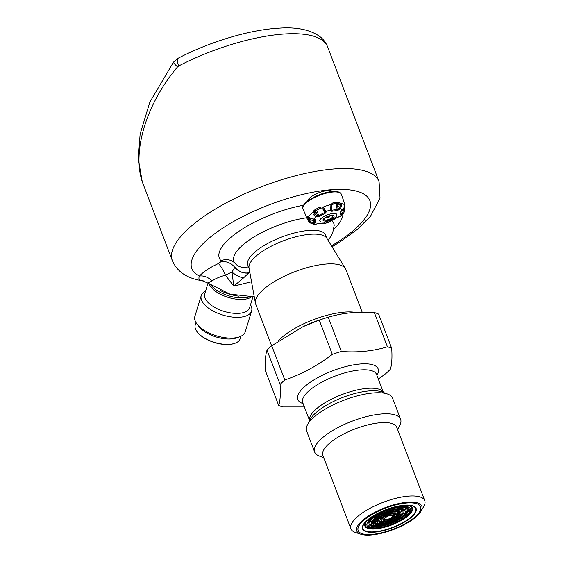 <?xml version="1.0" encoding="UTF-8"?>
<svg xmlns="http://www.w3.org/2000/svg" width="563" height="563" viewBox="0 0 563 563"><rect width="100%" height="100%" fill="white"/><g stroke="black" fill="none" stroke-linecap="round" stroke-linejoin="round"><path stroke-width="0.84" d="M328.743 216.825A1.098 0.366 159.1 0 0 327.49 217.29A1.098 0.366 159.1 0 0 327.286 217.825A1.098 0.366 159.1 0 0 328.328 217.684A1.098 0.366 159.1 0 0 329.207 217.093A1.098 0.366 159.1 0 0 328.743 216.825M405.782 503.083A33.372 11.211 159.1 0 0 372.277 514.399A33.372 11.211 159.1 0 0 358.174 530.606A33.372 11.211 159.1 0 0 393.347 529.178A33.372 11.211 159.1 0 0 420.519 506.799A33.372 11.211 159.1 0 0 405.782 503.083M326.955 216.959A1.534 0.514 159.1 0 0 326.779 217.635L327.286 217.825M329.207 217.093L329.461 216.607A1.534 0.514 159.1 0 0 328.876 216.227M420.505 506.749A33.372 11.211 159.1 0 0 420.484 506.7A33.372 11.211 159.1 0 0 405.74 502.984A33.372 11.211 159.1 0 0 372.242 514.3A33.372 11.211 159.1 0 0 358.138 530.508A33.372 11.211 159.1 0 0 358.152 530.557M417.26 515.785A34.807 11.696 159.1 0 0 420.948 511.31A34.807 11.696 159.1 0 0 385.141 507.685A34.807 11.696 159.1 0 0 360.862 534.259A34.807 11.696 159.1 0 0 417.26 515.785M339.369 209.767A0.88 0.401 -133.8 0 1 338.454 209.084L339.292 208.282L340.39 205.509L341.607 205.502L340.2 208.972L337.216 210.752A13.449 4.518 159.1 0 0 331.853 211.294L330.643 210.646L330.896 204.559A20.099 6.749 159.1 0 0 323.162 207.057L320.34 206.938L320.868 207.895A19.283 6.474 159.1 0 0 314.9 211.104L313.978 212.758L312.761 212.659A20.099 6.749 159.1 0 0 308.714 216.502L307.567 216.509A0.88 0.781 25.8 0 0 308.644 217.051A19.283 6.474 159.1 0 0 308.468 219.683A0.88 0.823 153.3 0 1 307.377 219.253A20.141 6.77 159.1 0 1 307.321 219.12L303.056 209.098C299.72 203.616 318.665 192.68 331.811 191.575C337.237 191.054 340.453 192.004 341.445 194.439A20.549 6.904 159.1 0 0 332.339 192.067A20.549 6.904 159.1 0 0 311.613 199.091A20.549 6.904 159.1 0 0 303.056 209.098M344.253 208.113A0.88 0.781 25.8 0 0 344.619 207.768L344.957 204.749A20.141 6.77 159.1 0 0 344.83 204.46A0.88 0.823 -26.7 0 1 344.746 205.157M322.655 208.021L320.959 208.064A18.748 6.299 159.1 0 0 315.273 211.125L314.9 211.104A0.88 0.436 -122.7 0 1 314.105 210.295L312.761 212.659L313.387 214.623L314.379 213.919L316.603 215.615A0.88 0.584 103.4 0 1 316.202 216.727L313.387 214.623M338.229 203.707L339.595 204.334L340.39 205.509L340.087 204.32L338.616 203.44A19.283 6.474 159.1 0 0 332.824 204.024L331.523 205.185A0.88 0.387 -162.7 0 0 331.537 205.157A0.88 0.387 -162.7 0 0 330.896 204.559L332.832 202.898A0.88 0.387 -100.7 0 1 332.824 204.024L332.712 204.263A18.748 6.299 159.1 0 1 338.229 203.707L338.616 203.44A0.88 0.633 -89.4 0 0 338.877 202.286L340.981 203.539L341.607 205.502M341.058 213.18L341.129 213.461A0.88 0.415 68.1 0 1 341.241 214.517L340.298 214.376A13.449 4.518 159.1 0 0 340.467 211.941L342.593 209.844L344.683 206.628L344.83 204.46M420.948 511.31L423.756 506.461A39.516 13.273 159.1 0 0 424.748 500.648A39.516 13.273 159.1 0 0 395.641 498.361A39.516 13.273 159.1 0 0 356.112 517.946A39.516 13.273 159.1 0 0 350.918 528.84A39.516 13.273 159.1 0 0 355.534 532.514L360.862 534.259M309.967 218.001L308.714 216.502A0.88 0.654 133.2 0 0 308.883 216.966L309.967 218.001L313.288 219.218M307.567 216.509A20.141 6.77 159.1 0 0 307.321 219.12L308.411 221.118L309.15 220.985L308.468 219.683L308.953 219.471L310.319 221.745L309.671 222.709L314.203 224.531L319.024 223.497A0.88 0.662 93.3 0 1 318.623 223.497M309.052 217.128A18.748 6.299 159.1 0 0 308.82 219.113A18.748 6.299 159.1 0 0 308.953 219.471M309.15 220.985L310.016 221.871L312.915 222.491L313.281 223.469L309.671 222.709L308.404 221.09M341.129 213.461L342.191 213.032L344.359 209.464M343.571 209.549L343.838 210.942A0.88 0.38 9.3 0 1 344.401 211.392A0.88 0.38 9.3 0 1 344.352 211.498L343.676 213.06L341.241 214.517M344.683 206.628L344.739 205.073A0.88 0.711 -8.8 0 1 344.732 205.298M340.087 204.32L340.981 203.539A20.099 6.749 159.1 0 1 344.669 204.883A0.88 0.711 -8.8 0 1 344.739 205.087L344.246 205.411M324.436 208.676L325.836 211.533A0.88 0.76 152.1 0 1 324.788 211.238L323.619 208.943L324.436 208.676L323.162 207.057L322.803 208L320.959 208.064M331.164 210.027L331.382 209.457A0.88 0.711 16.2 0 1 330.854 209.915A16.475 5.531 159.1 0 0 325.836 211.533L326.139 212.103A0.88 0.76 152.1 0 1 325.09 211.808L324.781 211.216A0.88 0.76 152.1 0 1 324.781 211.216L322.803 208M313.978 212.758L314.379 213.919L314.302 213.096M330.368 221.16A0.88 0.866 139 0 1 329.89 221.604L331.206 220.745A13.449 4.518 159.1 0 0 336.73 217.768L339.461 216.685A0.88 0.683 77.8 0 1 339.229 216.685M319.024 223.497A13.449 4.518 159.1 0 0 324.387 222.955L325.386 223.061L324.781 223.539L329.89 221.604M310.009 217.839L313.436 219.317L314.513 219.197M315.273 211.125L314.337 213.25M330.889 206.586L331.48 206.438L331.523 205.185M350.918 528.84L322.888 455.432A39.516 13.273 -20.9 0 1 328.074 444.538A39.516 13.273 -20.9 0 1 367.611 424.952A39.516 13.273 -20.9 0 1 396.718 427.24L424.748 500.648M330.601 221.055A0.88 0.866 139 0 1 330.045 221.773A16.475 5.531 159.1 0 1 325.02 223.398A0.88 0.809 -133.1 0 1 324.091 223.032M338.884 216.755A0.88 0.683 77.8 0 1 338.518 216.868M342.191 213.032A0.88 0.415 68.1 0 1 342.304 214.088A16.475 5.531 159.1 0 1 339.679 216.586A0.88 0.683 77.8 0 1 339.454 216.685L336.843 217.726A0.88 0.479 55.6 0 0 336.913 217.649M316.603 215.615L317.546 215.84A0.88 0.584 103.4 0 1 317.145 216.952L316.202 216.727A16.475 5.531 159.1 0 0 313.577 219.225L315.034 219.183M309.003 217.255L310.319 221.745M312.915 222.491L314.147 222.181L314.513 223.152L313.281 223.469A16.475 5.531 159.1 0 0 315.674 224.341A0.88 0.5 -112.3 0 0 315.836 224.32L314.203 224.531M341.91 210.428L341.312 210.97M343.543 211.005L342.958 209.654M341.516 210.555L342.649 209.879L344.718 206.72M339.292 208.282A0.88 0.401 46.2 0 0 340.2 208.972A16.475 5.531 159.1 0 1 342.593 209.844L342.649 209.879M309.326 217.402L310.452 219.746L312.268 220.358L312.958 219.795L314.147 222.181M315.956 224.229A0.88 0.5 -112.3 0 1 315.836 224.32L316.821 223.919A0.88 0.5 -112.3 0 1 316.659 223.94M316.927 223.842A0.88 0.5 -112.3 0 1 316.828 223.919L324.253 222.983M325.386 223.061A0.88 0.809 -133.1 0 1 324.682 222.92M325.09 211.808A0.88 0.76 152.1 0 1 325.083 211.787L324.788 211.231M314.309 212.61L314.618 213.926M340.151 205.671L339.299 204.109M314.787 219.19L315.934 219.873A0.88 0.76 -149 0 1 315.02 219.324A14.174 4.757 159.1 0 0 314.675 221.625A14.174 4.757 159.1 0 0 314.844 221.892A0.88 0.823 -37 0 0 315.773 222.308L314.513 223.152M326.139 212.103L325.034 213.504L323.042 209.408M315.801 213.384A15.018 5.046 159.1 0 1 316.666 212.744L316.103 213.518L316.631 213.307L317.546 215.84L318.778 215.756A0.88 0.479 55.6 0 0 319.502 216.481L317.145 216.952M330.643 210.646A0.88 0.711 16.2 0 0 331.164 210.203M323.76 457.719L319.439 456.107A46.004 15.454 -20.9 0 1 314.647 452.04A46.004 15.454 -20.9 0 1 320.692 439.358A46.004 15.454 -20.9 0 1 366.71 416.557A46.004 15.454 -20.9 0 1 400.603 419.217A46.004 15.454 -20.9 0 1 399.744 425.445L397.591 429.527M331.206 220.745L336.843 217.726A0.88 0.479 55.6 0 1 336.73 217.768M340.298 214.376A0.88 0.76 31 0 0 340.622 214.102L341.136 211.519A14.174 4.757 159.1 0 0 340.96 211.111M340.467 211.941A0.88 0.823 -37 0 0 340.897 211.195M324.387 222.955L324.928 222.899L324.415 222.491M335.534 203.074L337.11 206.135L338.264 206.361L337.547 206.544L338.454 209.084L337.441 209.718L336.076 205.889M337.216 210.752A0.88 0.662 -86.7 0 0 337.441 209.718A14.174 4.757 159.1 0 0 331.783 210.288L331.853 211.294M337.11 206.135A15.018 5.046 159.1 0 1 338.103 206.269L336.85 203.222M314.647 452.04L306.617 431.005A46.004 15.454 -20.9 0 1 307.475 424.776A46.004 15.454 -20.9 0 1 312.655 418.323A46.004 15.454 -20.9 0 1 350.848 397.774A46.004 15.454 -20.9 0 1 387.773 394.107A46.004 15.454 -20.9 0 1 392.566 398.182L400.603 419.217M315.02 211.864L314.548 211.948M338.785 204.306L338.616 203.869A14.955 5.025 -20.9 0 1 338.694 203.926M338.616 203.869L337.357 204.46M316.673 210.034L318.778 215.756A14.174 4.757 159.1 0 1 324.605 212.61M315.477 213.166L314.879 211.463M234.834 343.303A23.055 10.774 -163 0 1 234.623 343.381A23.055 10.774 -163 0 1 197.198 331.938A23.055 10.774 -163 0 1 197.064 331.755M240.908 336.245L240.155 338.708A23.491 10.979 -163 0 1 235.06 343.219A23.491 10.979 -163 0 1 196.923 331.565A23.491 10.979 -163 0 1 195.227 324.971L195.98 322.508M304.379 406.958L282.95 406.958A65.864 22.126 -20.9 0 1 278.664 405.388C280.205 401.194 280.684 394.213 280.1 384.445A65.864 22.126 -20.9 0 1 282.309 382.221A65.864 22.126 -20.9 0 1 284.801 379.969L271.732 345.738L303.147 326.603L319.263 320.129A65.864 22.126 159.1 0 1 326.667 317.701A65.864 22.126 159.1 0 1 328.257 317.222C342.515 312.894 357.878 311.339 374.353 312.571L387.428 346.801A65.864 22.126 -20.9 0 1 391.714 348.363L378.646 314.133A65.864 22.126 159.1 0 0 374.353 312.571M378.315 379.04L385.578 373.783A65.864 22.126 -20.9 0 0 390.279 369.314C391.82 365.12 392.305 358.131 391.714 348.363M387.428 346.801C373.079 351.143 357.709 352.691 341.333 351.46L328.257 317.222M284.801 379.969C301.712 374.219 317.553 365.683 332.339 354.366A65.864 22.126 -20.9 0 1 341.333 351.46M196.79 323.732L198.57 326.181A23.491 10.979 17 0 0 231.956 338.863A23.491 10.979 17 0 0 236.706 337.842L239.549 336.808A26.341 12.316 -163 0 1 196.79 323.732A26.341 12.316 -163 0 1 194.882 316.343L201.237 295.554A26.341 12.316 -163 0 1 205.594 291.057M332.339 354.366L319.263 320.129M271.732 345.738A65.864 22.126 159.1 0 0 267.024 350.207L280.1 384.445M278.664 405.388L265.588 371.158C265.004 361.39 265.483 354.409 267.024 350.207M250.521 304.794A26.341 12.316 -163 0 1 251.619 310.959L245.264 331.748A26.341 12.316 -163 0 1 239.549 336.808M251.619 310.959A26.341 12.316 -163 0 1 222.828 315.034A26.341 12.316 -163 0 1 201.237 295.554M252.928 296.919L249.627 307.715A23.491 10.979 -163 0 1 223.954 311.346A23.491 10.979 -163 0 1 204.7 293.977L208 283.182M362.185 312.176L345.914 269.564A48.298 16.221 159.1 0 0 345.457 268.65A48.298 16.221 159.1 0 0 324.577 264.188A48.298 16.221 159.1 0 0 277.299 279.874A48.298 16.221 159.1 0 0 255.398 303.035A48.298 16.221 159.1 0 0 255.672 304.027L271.633 345.823M345.457 268.65L326.814 238.255A41.711 14.012 159.1 0 0 308.777 234.405A41.711 14.012 159.1 0 0 267.953 247.952A41.711 14.012 159.1 0 0 249.036 267.96L255.398 303.035M327.054 238.635L325.745 235.214A41.711 14.012 159.1 0 0 307.314 230.563A41.711 14.012 159.1 0 0 265.44 244.715A41.711 14.012 159.1 0 0 247.804 264.976L249.113 268.396M249.676 271.5L248.909 272.752L249.859 272.492M211.991 280.972L207.831 283.048L202.054 280.684A8.783 2.667 -82.7 0 0 202.166 280.691C199.154 280.346 198.239 278.805 199.436 276.053A13.174 10.465 41.3 0 1 211.991 280.972C215.129 278.762 219.619 276.82 225.453 275.159L231.984 271.992L234.912 267.249A13.174 11.098 35.2 0 0 248.909 272.752L243.49 277.953A13.174 6.313 29.8 0 1 231.984 271.992L233.758 286.117L225.453 275.159A13.174 2.428 65.3 0 0 218.36 263.568L220.893 261.781L221.006 260.739A65.864 22.126 -20.9 0 1 239.521 230.914A65.864 22.126 -20.9 0 1 303.654 205.199M243.49 277.953L233.758 286.117L251.534 281.76M220.295 290.529A27.664 12.928 17 0 0 238.628 296.131M235.074 263.357A13.174 12.287 -43.2 0 0 235.024 263.308A13.174 12.287 -43.2 0 0 221.006 260.739M307.637 201.068A13.611 4.574 -20.9 0 1 318.813 192.75A13.611 4.574 -20.9 0 1 332.684 191.497M142.2 181.392L138.252 158.59L140.145 133.938L149.878 102.058L173.517 62.085L178.147 58.235A10.979 3.301 62.6 0 0 178.668 65.97L177.556 66.856C145.578 104.619 131.179 153.826 143.199 184.263L172.341 260.592C176.895 271.352 186.423 277.995 200.935 280.515L203.532 280.923M173.517 62.085A10.979 1.45 37.8 0 0 177.556 66.856M390.954 515.391A4.279 1.436 159.1 0 0 384.818 518.699A4.279 1.436 159.1 0 0 390.771 518.101A4.279 1.436 159.1 0 0 390.954 515.391M391.201 515.039A4.842 1.626 159.1 0 0 384.578 518.08A4.842 1.626 159.1 0 0 387.879 519.311A4.842 1.626 159.1 0 0 390.849 518.178A4.842 1.626 159.1 0 0 393.375 515.863A4.842 1.626 159.1 0 0 391.201 515.039M391.644 514.061A6.059 2.034 159.1 0 0 383.354 517.869A6.059 2.034 159.1 0 0 387.485 519.41L391.208 517.988A6.059 2.034 159.1 0 0 394.367 515.096A6.059 2.034 159.1 0 0 391.644 514.061M385.5 515.722A7.108 2.386 159.1 0 0 383.403 520.226A7.108 2.386 159.1 0 0 393.664 516.918A7.108 2.386 159.1 0 0 392.165 513.576A7.108 2.386 159.1 0 0 390.222 513.913M392.918 513.407A8.332 2.801 159.1 0 0 390.426 513.864A8.332 2.801 159.1 0 0 385.317 515.814A8.332 2.801 159.1 0 0 382.566 521.183A8.332 2.801 159.1 0 0 394.628 517.369A8.332 2.801 159.1 0 0 392.918 513.407M393.474 512.879A9.451 3.174 159.1 0 0 380.539 518.819A9.451 3.174 159.1 0 0 386.985 521.218A9.451 3.174 159.1 0 0 392.784 519.002A9.451 3.174 159.1 0 0 397.71 514.491A9.451 3.174 159.1 0 0 393.474 512.879M393.917 511.908A10.676 3.582 159.1 0 0 379.321 518.607A10.676 3.582 159.1 0 0 386.591 521.317L393.143 518.819A10.676 3.582 159.1 0 0 398.703 513.723A10.676 3.582 159.1 0 0 393.917 511.908M383.565 514.892A11.717 3.934 159.1 0 0 379.941 522.373A11.717 3.934 159.1 0 0 396.88 516.954A11.717 3.934 159.1 0 0 394.431 511.415A11.717 3.934 159.1 0 0 391.123 512.006M395.184 511.253A12.942 4.349 159.1 0 0 391.32 511.957A12.942 4.349 159.1 0 0 383.382 514.99A12.942 4.349 159.1 0 0 379.103 523.33A12.942 4.349 159.1 0 0 397.844 517.397A12.942 4.349 159.1 0 0 395.184 511.253M395.74 510.725A14.061 4.722 159.1 0 0 376.506 519.558A14.061 4.722 159.1 0 0 386.091 523.126A14.061 4.722 159.1 0 0 394.726 519.825A14.061 4.722 159.1 0 0 402.045 513.118A14.061 4.722 159.1 0 0 395.74 510.725M396.183 509.747A15.285 5.137 159.1 0 0 375.289 519.346A15.285 5.137 159.1 0 0 385.697 523.224L395.078 519.642A15.285 5.137 159.1 0 0 403.038 512.351A15.285 5.137 159.1 0 0 396.183 509.747M380.004 514.976A16.355 5.496 159.1 0 0 377.273 524.632A16.355 5.496 159.1 0 0 400.532 516.672A16.355 5.496 159.1 0 0 396.718 509.255A16.355 5.496 159.1 0 0 393.833 509.691M397.415 509.121A17.467 5.869 159.1 0 0 394.079 509.642A17.467 5.869 159.1 0 0 379.786 515.103A17.467 5.869 159.1 0 0 376.527 525.539A17.467 5.869 159.1 0 0 401.426 517.094A17.467 5.869 159.1 0 0 397.415 509.121M397.978 508.607A18.593 6.249 159.1 0 0 372.023 521.028A18.593 6.249 159.1 0 0 388.379 524.09A18.593 6.249 159.1 0 0 393.664 522.07A18.593 6.249 159.1 0 0 406.169 512.421A18.593 6.249 159.1 0 0 397.978 508.607M398.463 507.573A19.916 6.693 159.1 0 0 370.672 520.874A19.916 6.693 159.1 0 0 388.181 524.153L393.847 521.992A19.916 6.693 159.1 0 0 407.246 511.654A19.916 6.693 159.1 0 0 398.463 507.573M383.114 511.584A20.922 7.03 159.1 0 0 371.657 526.335A20.922 7.03 159.1 0 0 402.454 517.629A20.922 7.03 159.1 0 0 398.956 507.101A20.922 7.03 159.1 0 0 389.251 509.241M399.772 506.904A22.239 7.474 159.1 0 0 389.343 509.212A22.239 7.474 159.1 0 0 383.023 511.626A22.239 7.474 159.1 0 0 370.714 527.341A22.239 7.474 159.1 0 0 403.46 518.108A22.239 7.474 159.1 0 0 399.772 506.904M400.3 506.397A23.322 7.833 159.1 0 0 367.759 521.971A23.322 7.833 159.1 0 0 388.266 525.814A23.322 7.833 159.1 0 0 394.895 523.28A23.322 7.833 159.1 0 0 410.582 511.183A23.322 7.833 159.1 0 0 400.3 506.397M367.871 519.783A24.751 8.311 159.1 0 0 388.055 525.884L395.092 523.196A24.751 8.311 159.1 0 0 406.071 505.194M365.999 521.514A25.49 8.565 159.1 0 0 391.728 524.948A25.49 8.565 159.1 0 0 408.625 505.236M403.164 505.37A28.164 9.458 159.1 0 0 365.063 522.541A28.164 9.458 159.1 0 0 374.789 531.803A28.164 9.458 159.1 0 0 408.935 518.769A28.164 9.458 159.1 0 0 410.012 505.377A28.164 9.458 159.1 0 0 403.164 505.37M403.474 505.271A28.692 9.641 159.1 0 0 362.333 527.432A28.692 9.641 159.1 0 0 402.235 523.4A28.692 9.641 159.1 0 0 403.474 505.271M331.516 215.798L330.805 215.819C325.477 216.952 324.696 218.507 324.696 218.402A4.532 1.52 159.1 0 0 325.991 220.077A4.532 1.52 159.1 0 0 331.67 217.909A4.532 1.52 159.1 0 0 331.516 215.798A4.532 1.52 159.1 0 0 330.657 215.819M320.34 206.938A20.141 6.77 159.1 0 0 314.105 210.295M331.438 215.439A5.912 1.985 159.1 0 0 322.965 219.999A5.912 1.985 159.1 0 0 331.185 219.169A5.912 1.985 159.1 0 0 331.438 215.439M338.877 202.286A20.141 6.77 159.1 0 0 332.832 202.898M332.881 213.511A9.149 3.075 159.1 0 0 320.523 219.063A9.149 3.075 159.1 0 0 325.836 221.759A9.149 3.075 159.1 0 0 336.224 216.516A9.149 3.075 159.1 0 0 332.881 213.511M310.051 219.141A17.756 5.961 159.1 0 0 312.451 220.309M315.934 219.873A13.449 4.518 159.1 0 0 315.773 222.308M325.034 213.504A13.449 4.518 159.1 0 0 319.502 216.481M387.773 394.107L382.01 391.961A41.057 13.793 159.1 0 0 349.046 395.226A41.057 13.793 159.1 0 0 314.963 413.573A41.057 13.793 159.1 0 0 310.34 419.329L307.475 424.776M309.636 420.674A39.516 13.273 -20.9 0 1 314.949 410.167A39.516 13.273 -20.9 0 1 353.923 390.722A39.516 13.273 -20.9 0 1 383.431 392.488L376.563 374.444M309.622 420.695L302.732 402.658A39.516 13.273 -20.9 0 1 307.926 391.764A39.516 13.273 -20.9 0 1 347.455 372.178A39.516 13.273 -20.9 0 1 376.57 374.465M303.098 403.608A42.985 14.441 -20.9 0 1 303.478 387.689A42.985 14.441 -20.9 0 1 354.254 364.747A42.985 14.441 -20.9 0 1 376.928 375.415M326.667 317.701L323.746 318.595A50.607 17.003 159.1 0 0 304.872 325.801L303.147 326.603M278.108 341.101A48.298 16.221 -20.9 0 1 280.367 338.771A48.298 16.221 -20.9 0 1 342.93 312.247A48.298 16.221 -20.9 0 1 355.527 312.388M209.253 284.132A23.491 10.979 17 0 0 244.046 299.305A23.491 10.979 17 0 0 251.358 297.004M248.783 297.046A24.075 11.253 -163 0 1 244.933 297.757A24.075 11.253 -163 0 1 211.371 285.61M306.736 217.754A53.443 17.953 159.1 0 0 252.33 237.994A53.443 17.953 159.1 0 0 235.102 263.393A53.443 17.953 159.1 0 0 235.243 263.547A13.174 12.287 -43.2 0 0 235.461 263.787A13.174 12.287 -43.2 0 0 248.48 266.742M328.229 240.556L332.599 233.328L334.162 225.566A53.443 17.953 159.1 0 0 331.72 220.541M220.893 261.781A13.174 11 36.3 0 1 234.813 267.39A13.174 10.95 34.3 0 0 248.776 272.886M342.909 213.968A65.864 22.126 -20.9 0 1 333.817 229.232M331.466 245.841A95.281 32.007 -20.9 0 0 357.667 191.462A95.281 32.007 -20.9 0 0 238.747 218.676A95.281 32.007 -20.9 0 0 199.436 276.053C203.496 271.683 209.802 267.516 218.36 263.568M172.341 260.592A110.644 37.172 -20.9 0 1 228.944 201.434A110.644 37.172 -20.9 0 1 379.075 181.645L380.011 198.056L370.595 216.122L357.322 229.401L339.721 242.125L332.036 246.77M178.147 58.235C210.069 41.613 249.909 29.642 279.149 28.15C296.469 26.897 309.988 29.656 319.685 36.433C323.268 39.129 325.9 42.591 327.589 46.806A110.644 37.172 159.1 0 0 178.668 65.97M390.426 513.864L385.317 515.814M391.32 511.957L383.382 514.99M394.079 509.642L379.786 515.103M389.343 509.212L383.023 511.626M365.063 522.541C370.735 515.328 390.342 506.433 403.256 505.377L410.012 505.377M344.957 204.749L341.445 194.439M340.319 216.298L343.683 213.06L344.401 211.399L344.619 207.768M331.382 209.457L331.621 204.946M330.101 221.815L330.685 221.006M323.366 223.173L324.781 223.539M330.418 220.541L330.256 221.266L331.22 220.752M313.535 219.31L314.921 222.019M340.847 210.942L341.572 210.59M341.136 211.519L341.009 211.055M234.623 343.381L235.06 343.219M197.198 331.938L196.923 331.565M235.461 263.787L235.024 263.308M334.225 224.876L334.162 225.566M207.831 283.048L229.873 294.097L254.265 296.807M202.054 280.684L200.977 280.522M327.589 46.806L379.075 181.645"/></g></svg>
